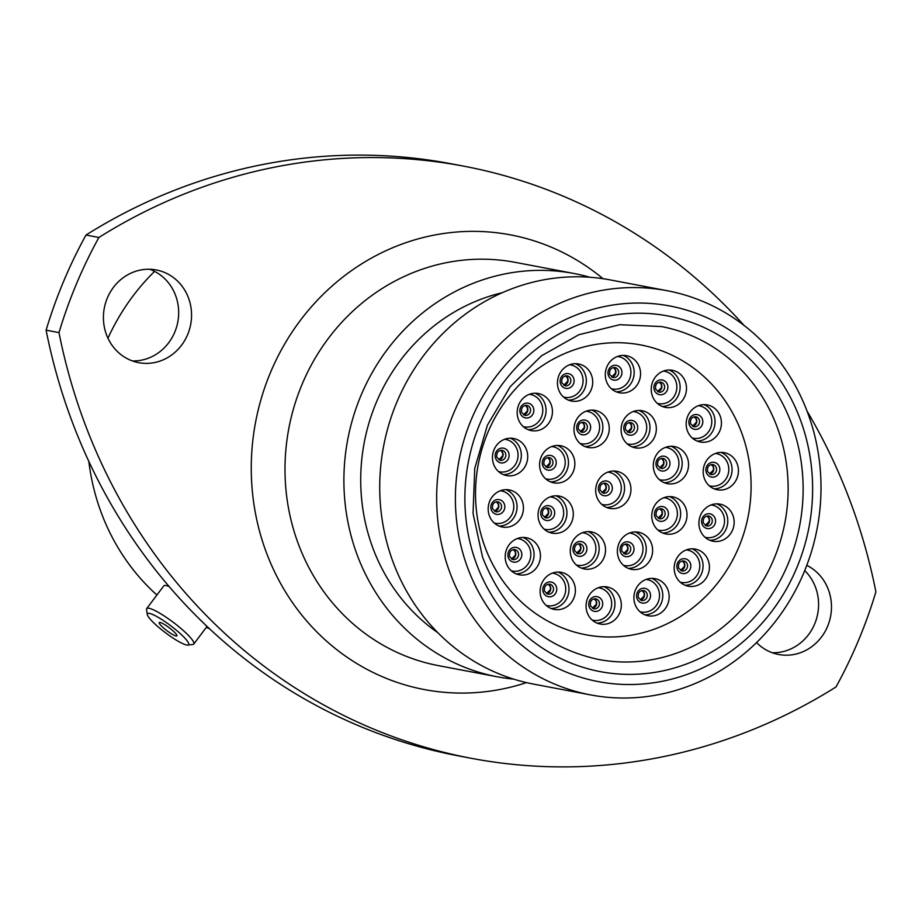 <?xml version="1.0" encoding="UTF-8"?>
<svg xmlns="http://www.w3.org/2000/svg" width="922" height="922" viewBox="0 0 922 922"><rect width="100%" height="100%" fill="white"/><g stroke="black" fill="none" stroke-linecap="round" stroke-linejoin="round"><path stroke-width="1.38" d="M571.398 557.522A18.866 17.587 -79.3 0 1 574.475 538.598A18.866 17.587 -79.3 0 1 591.417 531.89A18.866 17.587 -79.3 0 1 604.394 543.346A18.866 17.587 -79.3 0 1 601.317 562.27A18.866 17.587 -79.3 0 1 584.387 568.978A18.866 17.587 -79.3 0 1 571.398 557.522M539.186 521.691A18.866 17.587 -79.3 0 1 542.263 502.767A18.866 17.587 -79.3 0 1 559.193 496.071A18.866 17.587 -79.3 0 1 572.182 507.526A18.866 17.587 -79.3 0 1 569.105 526.439A18.866 17.587 -79.3 0 1 552.163 533.147A18.866 17.587 -79.3 0 1 539.186 521.691M540.718 471.373A18.866 17.587 -79.3 0 1 543.796 452.448A18.866 17.587 -79.3 0 1 560.737 445.741A18.866 17.587 -79.3 0 1 573.726 457.197A18.866 17.587 -79.3 0 1 570.637 476.121A18.866 17.587 -79.3 0 1 553.707 482.828A18.866 17.587 -79.3 0 1 540.718 471.373M575.109 436.025A18.866 17.587 -79.3 0 1 578.198 417.101A18.866 17.587 -79.3 0 1 595.128 410.394A18.866 17.587 -79.3 0 1 608.117 421.85A18.866 17.587 -79.3 0 1 605.039 440.774A18.866 17.587 -79.3 0 1 588.098 447.481A18.866 17.587 -79.3 0 1 575.109 436.025M622.212 436.371A18.866 17.587 -79.3 0 1 625.3 417.447A18.866 17.587 -79.3 0 1 642.231 410.739A18.866 17.587 -79.3 0 1 655.219 422.195A18.866 17.587 -79.3 0 1 652.131 441.119A18.866 17.587 -79.3 0 1 635.2 447.827A18.866 17.587 -79.3 0 1 622.212 436.371M654.436 472.202A18.866 17.587 -79.3 0 1 657.513 453.278A18.866 17.587 -79.3 0 1 674.443 446.571A18.866 17.587 -79.3 0 1 687.432 458.027A18.866 17.587 -79.3 0 1 684.355 476.951A18.866 17.587 -79.3 0 1 667.413 483.658A18.866 17.587 -79.3 0 1 654.436 472.202M652.891 522.52A18.866 17.587 -79.3 0 1 655.968 503.596A18.866 17.587 -79.3 0 1 672.91 496.889A18.866 17.587 -79.3 0 1 685.887 508.345A18.866 17.587 -79.3 0 1 682.81 527.269A18.866 17.587 -79.3 0 1 665.88 533.976A18.866 17.587 -79.3 0 1 652.891 522.52M618.501 557.868A18.866 17.587 -79.3 0 1 621.578 538.944A18.866 17.587 -79.3 0 1 638.508 532.236A18.866 17.587 -79.3 0 1 651.497 543.692A18.866 17.587 -79.3 0 1 648.42 562.616A18.866 17.587 -79.3 0 1 631.489 569.323A18.866 17.587 -79.3 0 1 618.501 557.868M587.187 612.577A18.866 17.587 -79.3 0 1 590.264 593.664A18.866 17.587 -79.3 0 1 607.206 586.957A18.866 17.587 -79.3 0 1 620.183 598.413A18.866 17.587 -79.3 0 1 617.106 617.337A18.866 17.587 -79.3 0 1 600.176 624.033A18.866 17.587 -79.3 0 1 587.187 612.577M541.249 597.975A18.866 17.587 -79.3 0 1 544.326 579.051A18.866 17.587 -79.3 0 1 561.268 572.343A18.866 17.587 -79.3 0 1 574.256 583.799A18.866 17.587 -79.3 0 1 571.167 602.723A18.866 17.587 -79.3 0 1 554.237 609.419A18.866 17.587 -79.3 0 1 541.249 597.975M506.316 563.342A18.866 17.587 -79.3 0 1 509.393 544.429A18.866 17.587 -79.3 0 1 526.335 537.722A18.866 17.587 -79.3 0 1 539.312 549.178A18.866 17.587 -79.3 0 1 536.235 568.102A18.866 17.587 -79.3 0 1 519.305 574.798A18.866 17.587 -79.3 0 1 506.316 563.342M489.305 515.571A18.866 17.587 -79.3 0 1 492.383 496.647A18.866 17.587 -79.3 0 1 509.313 489.951A18.866 17.587 -79.3 0 1 522.301 501.407A18.866 17.587 -79.3 0 1 519.224 520.319A18.866 17.587 -79.3 0 1 502.294 527.027A18.866 17.587 -79.3 0 1 489.305 515.571M493.581 464.112A18.866 17.587 -79.3 0 1 496.67 445.188A18.866 17.587 -79.3 0 1 513.6 438.48A18.866 17.587 -79.3 0 1 526.589 449.936A18.866 17.587 -79.3 0 1 523.512 468.86A18.866 17.587 -79.3 0 1 506.57 475.568A18.866 17.587 -79.3 0 1 493.581 464.112M518.314 419.153A18.866 17.587 -79.3 0 1 521.391 400.229A18.866 17.587 -79.3 0 1 538.321 393.521A18.866 17.587 -79.3 0 1 551.31 404.977A18.866 17.587 -79.3 0 1 548.233 423.901A18.866 17.587 -79.3 0 1 531.303 430.609A18.866 17.587 -79.3 0 1 518.314 419.153M558.582 389.603A18.866 17.587 -79.3 0 1 561.659 370.679A18.866 17.587 -79.3 0 1 578.601 363.971A18.866 17.587 -79.3 0 1 591.578 375.427A18.866 17.587 -79.3 0 1 588.501 394.351A18.866 17.587 -79.3 0 1 571.571 401.058A18.866 17.587 -79.3 0 1 558.582 389.603M606.422 381.305A18.866 17.587 -79.3 0 1 609.5 362.381A18.866 17.587 -79.3 0 1 626.441 355.685A18.866 17.587 -79.3 0 1 639.43 367.14A18.866 17.587 -79.3 0 1 636.341 386.064A18.866 17.587 -79.3 0 1 619.411 392.76A18.866 17.587 -79.3 0 1 606.422 381.305M652.361 395.918A18.866 17.587 -79.3 0 1 655.438 376.994A18.866 17.587 -79.3 0 1 672.38 370.298A18.866 17.587 -79.3 0 1 685.369 381.754A18.866 17.587 -79.3 0 1 682.28 400.667A18.866 17.587 -79.3 0 1 665.35 407.374A18.866 17.587 -79.3 0 1 652.361 395.918M687.293 430.539A18.866 17.587 -79.3 0 1 690.382 411.615A18.866 17.587 -79.3 0 1 707.312 404.919A18.866 17.587 -79.3 0 1 720.301 416.375A18.866 17.587 -79.3 0 1 717.212 435.299A18.866 17.587 -79.3 0 1 700.282 441.995A18.866 17.587 -79.3 0 1 687.293 430.539M704.304 478.322A18.866 17.587 -79.3 0 1 707.393 459.398A18.866 17.587 -79.3 0 1 724.323 452.69A18.866 17.587 -79.3 0 1 737.312 464.146A18.866 17.587 -79.3 0 1 734.223 483.07A18.866 17.587 -79.3 0 1 717.293 489.766A18.866 17.587 -79.3 0 1 704.304 478.322M700.029 529.781A18.866 17.587 -79.3 0 1 703.106 510.857A18.866 17.587 -79.3 0 1 720.036 504.15A18.866 17.587 -79.3 0 1 733.025 515.605A18.866 17.587 -79.3 0 1 729.947 534.53A18.866 17.587 -79.3 0 1 713.017 541.237A18.866 17.587 -79.3 0 1 700.029 529.781M675.307 574.74A18.866 17.587 -79.3 0 1 678.385 555.816A18.866 17.587 -79.3 0 1 695.315 549.109A18.866 17.587 -79.3 0 1 708.303 560.564A18.866 17.587 -79.3 0 1 705.226 579.489A18.866 17.587 -79.3 0 1 688.285 586.196A18.866 17.587 -79.3 0 1 675.307 574.74M635.028 604.29A18.866 17.587 -79.3 0 1 638.116 585.366A18.866 17.587 -79.3 0 1 655.046 578.659A18.866 17.587 -79.3 0 1 668.035 590.115A18.866 17.587 -79.3 0 1 664.946 609.039A18.866 17.587 -79.3 0 1 648.016 615.746A18.866 17.587 -79.3 0 1 635.028 604.29M596.811 496.946A18.866 17.587 -79.3 0 1 599.888 478.022A18.866 17.587 -79.3 0 1 616.818 471.315A18.866 17.587 -79.3 0 1 629.807 482.771A18.866 17.587 -79.3 0 1 626.73 501.695A18.866 17.587 -79.3 0 1 609.788 508.402A18.866 17.587 -79.3 0 1 596.811 496.946M742.268 434.481A147.485 137.436 -79.3 0 1 718.192 582.37A147.485 137.436 -79.3 0 1 585.85 634.762A147.485 137.436 -79.3 0 1 484.35 545.248A147.485 137.436 -79.3 0 1 508.425 397.347A147.485 137.436 -79.3 0 1 640.767 344.955A147.485 137.436 -79.3 0 1 742.268 434.481M466.843 565.578A191.177 178.142 100.7 0 0 696.94 670.501A191.177 178.142 100.7 0 0 801.172 421.988A191.177 178.142 100.7 0 0 571.087 317.064A191.177 178.142 100.7 0 0 466.843 565.578M808.686 415.557A205.698 191.672 -79.3 0 1 775.114 621.82A205.698 191.672 -79.3 0 1 590.541 694.9A205.698 191.672 -79.3 0 1 448.979 570.038A205.698 191.672 -79.3 0 1 482.552 363.787A205.698 191.672 -79.3 0 1 667.125 290.695A205.698 191.672 -79.3 0 1 808.686 415.557M471.177 758.287L458.292 755.844A566.143 527.545 -79.3 0 1 68.677 412.192A566.143 527.545 -79.3 0 1 46.1 330.168L58.985 332.612A566.143 527.545 100.7 0 0 81.562 414.635A566.143 527.545 100.7 0 0 471.177 758.287A566.143 527.545 100.7 0 0 836 686.959A459.444 428.119 -79.3 0 0 875.9 591.832A566.143 527.545 100.7 0 0 807.038 411.097M188.733 298.59A47.183 43.956 100.7 0 0 156.267 269.962A47.183 43.956 100.7 0 0 113.936 286.719A47.183 43.956 100.7 0 0 106.237 334.029A47.183 43.956 100.7 0 0 138.703 362.669A47.183 43.956 100.7 0 0 181.035 345.9A47.183 43.956 100.7 0 0 188.733 298.59M149.721 269.259A47.183 43.956 -79.3 0 1 175.848 296.158A47.183 43.956 -79.3 0 1 132.353 360.928M756.547 642.576A47.183 43.956 100.7 0 0 778.617 654.482A47.183 43.956 100.7 0 0 820.949 637.724A47.183 43.956 100.7 0 0 828.659 590.414A47.183 43.956 100.7 0 0 806.796 565.336M804.733 570.591A47.183 43.956 -79.3 0 1 815.763 587.971A47.183 43.956 -79.3 0 1 772.279 652.741M590.541 694.9L533.608 684.112A205.698 191.672 -79.3 0 1 392.046 559.251A205.698 191.672 -79.3 0 1 425.618 352.988A205.698 191.672 -79.3 0 1 610.191 279.908L667.125 290.695M437.777 632.653A187.258 174.5 -79.3 0 1 371.935 545.467A187.258 174.5 -79.3 0 1 502.19 292.747M513.635 679.122A205.26 191.269 -79.3 0 1 497.454 676.817A205.26 191.269 -79.3 0 1 356.192 552.232A205.26 191.269 -79.3 0 1 389.695 346.395A205.26 191.269 -79.3 0 1 573.876 273.477A205.26 191.269 -79.3 0 1 589.78 277.245M209.513 628.758A216.151 201.411 -79.3 0 1 206.332 627.352M156.901 595.024A216.151 201.411 -79.3 0 1 100.129 509.601A216.151 201.411 -79.3 0 1 88.835 461.403M107.955 338.213A216.151 201.411 -79.3 0 1 154.585 271.379M46.1 330.168A459.444 428.119 -79.3 0 1 86 235.041A566.143 527.545 -79.3 0 1 450.823 163.713L463.708 166.156A566.143 527.545 100.7 0 0 98.885 237.484A459.444 428.119 -79.3 0 0 58.985 332.612M86 235.041L98.885 237.484M744.077 325.443A566.143 527.545 100.7 0 0 463.708 166.156M186.67 645.008A25.781 4.38 -143 0 0 187.892 645.089A25.781 4.38 -143 0 0 175.745 629.691A25.781 4.38 -143 0 0 149.433 613.418A25.781 4.38 -143 0 0 147.301 614.536A25.781 4.38 -143 0 0 163.793 631.466A25.781 4.38 -143 0 0 186.67 645.008M147.301 614.536L146.529 609.534A29.469 5.002 37 0 1 146.69 608.589A29.469 5.002 37 0 1 148.949 608.255A29.469 5.002 37 0 1 177.082 625.289A29.469 5.002 37 0 1 193.781 644.029A29.469 5.002 37 0 1 192.905 644.455L187.892 645.089M160.082 622.454A11.029 1.867 -143 0 0 159.241 622.581A11.029 1.867 -143 0 0 165.487 629.588A11.029 1.867 -143 0 0 176.021 635.973A11.029 1.867 -143 0 0 176.863 635.846A11.029 1.867 -143 0 0 170.616 628.827A11.029 1.867 -143 0 0 160.082 622.454M146.69 608.589L163.782 585.885A29.469 5.002 37 0 1 166.041 585.551A29.469 5.002 37 0 1 169.118 586.53M619.377 342.73A147.485 137.436 100.7 0 0 476.547 475.683A147.485 137.436 100.7 0 0 585.85 634.762A147.485 137.436 100.7 0 0 607.229 636.987A147.485 137.436 100.7 0 0 750.07 504.034A147.485 137.436 100.7 0 0 640.767 344.955A147.485 137.436 100.7 0 0 619.377 342.73M576.342 564.967A16.469 15.351 100.7 0 0 591.843 559.827A16.469 15.351 100.7 0 0 594.909 542.851A16.469 15.351 100.7 0 0 582.45 532.686M588.167 531.602A18.866 17.587 -79.3 0 1 598.021 542.136A18.866 17.587 -79.3 0 1 581.252 568.056M578.474 543.715A5.083 4.737 -79.3 0 1 576.676 553.235M586.473 546.112A7.48 6.973 -79.3 0 1 582.393 555.839A7.48 6.973 -79.3 0 1 573.392 551.736A7.48 6.973 -79.3 0 1 577.472 542.009A7.48 6.973 -79.3 0 1 586.473 546.112M577.967 553.73A5.083 4.737 100.7 0 0 583.361 546.827A5.083 4.737 100.7 0 0 579.857 543.738C575.858 543.796 574.129 546.135 574.671 550.757L577.967 553.73M544.118 529.136A16.469 15.351 100.7 0 0 559.619 523.996A16.469 15.351 100.7 0 0 562.685 507.019A16.469 15.351 100.7 0 0 550.238 496.854M555.943 495.782A18.866 17.587 -79.3 0 1 565.808 506.316A18.866 17.587 -79.3 0 1 549.039 532.225M546.262 507.895A5.083 4.737 -79.3 0 1 544.464 517.415L548.417 513.231L548.21 510.362L546.227 507.895M554.26 510.292A7.48 6.973 -79.3 0 1 550.18 520.008A7.48 6.973 -79.3 0 1 541.179 515.905A7.48 6.973 -79.3 0 1 545.259 506.19A7.48 6.973 -79.3 0 1 554.26 510.292M545.755 517.899A5.083 4.737 100.7 0 0 551.137 510.995A5.083 4.737 100.7 0 0 547.645 507.918C543.634 507.976 541.906 510.315 542.459 514.925L545.755 517.899M545.663 478.818A16.469 15.351 100.7 0 0 561.164 473.678A16.469 15.351 100.7 0 0 564.229 456.69A16.469 15.351 100.7 0 0 551.771 446.536M557.487 445.453A18.866 17.587 -79.3 0 1 567.341 455.987A18.866 17.587 -79.3 0 1 550.584 481.906M547.806 457.566A5.083 4.737 -79.3 0 1 545.997 467.085M555.793 459.963A7.48 6.973 -79.3 0 1 551.725 469.69A7.48 6.973 -79.3 0 1 542.724 465.587A7.48 6.973 -79.3 0 1 546.792 455.86A7.48 6.973 -79.3 0 1 555.793 459.963M547.288 467.569A5.083 4.737 100.7 0 0 552.681 460.677A5.083 4.737 100.7 0 0 549.189 457.589C545.179 457.646 543.45 459.986 543.992 464.607L547.288 467.569M580.053 443.47A16.469 15.351 100.7 0 0 595.554 438.33A16.469 15.351 100.7 0 0 598.62 421.354A16.469 15.351 100.7 0 0 586.173 411.189M591.878 410.117A18.866 17.587 -79.3 0 1 601.732 420.651A18.866 17.587 -79.3 0 1 584.974 446.559M580.364 431.727L584.352 427.566L584.133 424.696L582.162 422.23A5.083 4.737 -79.3 0 1 580.387 431.75M590.195 424.627A7.48 6.973 -79.3 0 1 586.115 434.343A7.48 6.973 -79.3 0 1 577.114 430.24A7.48 6.973 -79.3 0 1 581.194 420.513A7.48 6.973 -79.3 0 1 590.195 424.627M581.69 432.234A5.083 4.737 100.7 0 0 587.072 425.33A5.083 4.737 100.7 0 0 583.58 422.241C579.569 422.311 577.84 424.65 578.382 429.26L581.69 432.234M627.156 443.816A16.469 15.351 100.7 0 0 642.657 438.676A16.469 15.351 100.7 0 0 645.723 421.7A16.469 15.351 100.7 0 0 633.276 411.535M638.981 410.451A18.866 17.587 -79.3 0 1 648.834 420.985A18.866 17.587 -79.3 0 1 632.077 446.905M629.3 422.564A5.083 4.737 -79.3 0 1 627.49 432.084L631.455 427.9L631.236 425.042L629.265 422.576M637.286 424.961A7.48 6.973 -79.3 0 1 633.218 434.688A7.48 6.973 -79.3 0 1 624.217 430.586A7.48 6.973 -79.3 0 1 628.285 420.858A7.48 6.973 -79.3 0 1 637.286 424.961M628.781 432.568A5.083 4.737 100.7 0 0 634.175 425.676A5.083 4.737 100.7 0 0 630.683 422.587C626.672 422.645 624.943 424.984 625.485 429.606L628.781 432.568M659.368 479.636A16.469 15.351 100.7 0 0 674.869 474.507A16.469 15.351 100.7 0 0 677.935 457.519A16.469 15.351 100.7 0 0 665.488 447.354M671.193 446.283A18.866 17.587 -79.3 0 1 681.058 456.816A18.866 17.587 -79.3 0 1 664.289 482.725M661.512 458.395A5.083 4.737 -79.3 0 1 659.703 467.915L663.667 463.731L663.46 460.862L661.477 458.395M669.51 460.793A7.48 6.973 -79.3 0 1 665.43 470.52A7.48 6.973 -79.3 0 1 656.429 466.417A7.48 6.973 -79.3 0 1 660.509 456.69A7.48 6.973 -79.3 0 1 669.51 460.793M661.005 468.399A5.083 4.737 100.7 0 0 666.387 461.496A5.083 4.737 100.7 0 0 662.895 458.418C658.884 458.476 657.156 460.816 657.709 465.437L661.005 468.399M657.835 529.966A16.469 15.351 100.7 0 0 673.337 524.825A16.469 15.351 100.7 0 0 676.402 507.849A16.469 15.351 100.7 0 0 663.944 497.684M669.66 496.612A18.866 17.587 -79.3 0 1 679.514 507.146A18.866 17.587 -79.3 0 1 662.745 533.054M659.968 508.725A5.083 4.737 -79.3 0 1 658.17 518.245M667.966 511.122A7.48 6.973 -79.3 0 1 663.886 520.838A7.48 6.973 -79.3 0 1 654.885 516.735A7.48 6.973 -79.3 0 1 658.965 507.008A7.48 6.973 -79.3 0 1 667.966 511.122M659.461 518.729A5.083 4.737 100.7 0 0 664.854 511.825A5.083 4.737 100.7 0 0 661.351 508.737C657.351 508.806 655.623 511.145 656.164 515.755L659.461 518.729M623.433 565.313A16.469 15.351 100.7 0 0 638.946 560.173A16.469 15.351 100.7 0 0 642 543.196A16.469 15.351 100.7 0 0 629.553 533.031M635.258 531.948A18.866 17.587 -79.3 0 1 645.123 542.482A18.866 17.587 -79.3 0 1 628.355 568.401M625.577 544.061A5.083 4.737 -79.3 0 1 623.779 553.58M633.575 546.458A7.48 6.973 -79.3 0 1 629.496 556.185A7.48 6.973 -79.3 0 1 620.494 552.082A7.48 6.973 -79.3 0 1 624.574 542.355A7.48 6.973 -79.3 0 1 633.575 546.458M625.07 554.064A5.083 4.737 100.7 0 0 630.464 547.172A5.083 4.737 100.7 0 0 626.96 544.084C622.949 544.141 621.221 546.481 621.774 551.102L625.07 554.064M592.131 620.022A16.469 15.351 100.7 0 0 607.633 614.893A16.469 15.351 100.7 0 0 610.698 597.905A16.469 15.351 100.7 0 0 598.24 587.74M603.956 586.669A18.866 17.587 -79.3 0 1 613.81 597.202A18.866 17.587 -79.3 0 1 597.041 623.111M594.264 598.781A5.083 4.737 -79.3 0 1 592.466 608.301L596.419 604.117L596.211 601.248L594.241 598.781M602.262 601.179A7.48 6.973 -79.3 0 1 598.182 610.906A7.48 6.973 -79.3 0 1 589.181 606.791A7.48 6.973 -79.3 0 1 593.261 597.076A7.48 6.973 -79.3 0 1 602.262 601.179M593.756 608.785A5.083 4.737 100.7 0 0 599.15 601.882A5.083 4.737 100.7 0 0 595.647 598.804C591.647 598.862 589.919 601.202 590.46 605.823L593.756 608.785M546.193 605.408A16.469 15.351 100.7 0 0 561.694 600.28A16.469 15.351 100.7 0 0 564.76 583.292A16.469 15.351 100.7 0 0 552.301 573.127M558.017 572.055A18.866 17.587 -79.3 0 1 567.871 582.589A18.866 17.587 -79.3 0 1 551.114 608.497M548.336 584.168A5.083 4.737 -79.3 0 1 546.527 593.687M556.323 586.565A7.48 6.973 -79.3 0 1 552.255 596.292A7.48 6.973 -79.3 0 1 543.242 592.178A7.48 6.973 -79.3 0 1 547.322 582.462A7.48 6.973 -79.3 0 1 556.323 586.565M547.818 594.171A5.083 4.737 100.7 0 0 553.212 587.268A5.083 4.737 100.7 0 0 549.719 584.191C545.709 584.248 543.98 586.588 544.522 591.209L547.818 594.171M511.261 570.787A16.469 15.351 100.7 0 0 526.762 565.659A16.469 15.351 100.7 0 0 529.827 548.671A16.469 15.351 100.7 0 0 517.369 538.506M523.085 537.434A18.866 17.587 -79.3 0 1 532.939 547.968A18.866 17.587 -79.3 0 1 516.17 573.876M511.56 559.043L515.548 554.883L515.34 552.013L513.37 549.547A5.083 4.737 -79.3 0 1 511.595 559.066M521.391 551.944A7.48 6.973 -79.3 0 1 517.311 561.671A7.48 6.973 -79.3 0 1 508.31 557.556A7.48 6.973 -79.3 0 1 512.39 547.841A7.48 6.973 -79.3 0 1 521.391 551.944M512.886 559.55A5.083 4.737 100.7 0 0 518.279 552.647A5.083 4.737 100.7 0 0 514.776 549.57C510.776 549.627 509.048 551.967 509.589 556.588L512.886 559.55M494.25 523.016A16.469 15.351 100.7 0 0 509.751 517.876A16.469 15.351 100.7 0 0 512.805 500.9A16.469 15.351 100.7 0 0 500.358 490.735M506.074 489.663A18.866 17.587 -79.3 0 1 515.928 500.197A18.866 17.587 -79.3 0 1 499.159 526.105M496.382 501.775A5.083 4.737 -79.3 0 1 494.584 511.295M504.38 504.173A7.48 6.973 -79.3 0 1 500.3 513.888A7.48 6.973 -79.3 0 1 491.299 509.785A7.48 6.973 -79.3 0 1 495.379 500.07A7.48 6.973 -79.3 0 1 504.38 504.173M495.875 511.779A5.083 4.737 100.7 0 0 501.268 504.876A5.083 4.737 100.7 0 0 497.765 501.798C493.766 501.856 492.025 504.196 492.579 508.806L495.875 511.779M498.525 471.557A16.469 15.351 100.7 0 0 514.027 466.417A16.469 15.351 100.7 0 0 517.092 449.44A16.469 15.351 100.7 0 0 504.645 439.275M510.35 438.192A18.866 17.587 -79.3 0 1 520.204 448.726A18.866 17.587 -79.3 0 1 503.447 474.646M500.669 450.305A5.083 4.737 -79.3 0 1 498.86 459.824M508.667 452.702A7.48 6.973 -79.3 0 1 504.588 462.429A7.48 6.973 -79.3 0 1 495.587 458.326A7.48 6.973 -79.3 0 1 499.666 448.599A7.48 6.973 -79.3 0 1 508.667 452.702M500.162 460.32A5.083 4.737 100.7 0 0 505.544 453.417A5.083 4.737 100.7 0 0 502.052 450.328C498.041 450.385 496.313 452.725 496.854 457.347L500.162 460.32M523.247 426.598A16.469 15.351 100.7 0 0 538.748 421.458A16.469 15.351 100.7 0 0 541.813 404.481A16.469 15.351 100.7 0 0 529.366 394.316M535.071 393.233A18.866 17.587 -79.3 0 1 544.937 403.767A18.866 17.587 -79.3 0 1 528.168 429.687M527.534 407.939A5.083 4.737 -79.3 0 1 523.592 414.865L527.545 410.682L527.338 407.824L525.356 405.357A5.083 4.737 -79.3 0 1 527.534 407.939M533.389 407.743A7.48 6.973 -79.3 0 1 529.309 417.47A7.48 6.973 -79.3 0 1 520.308 413.367A7.48 6.973 -79.3 0 1 524.388 403.64A7.48 6.973 -79.3 0 1 533.389 407.743M524.883 415.349A5.083 4.737 100.7 0 0 530.265 408.458A5.083 4.737 100.7 0 0 526.773 405.369C522.762 405.426 521.034 407.766 521.587 412.388L524.883 415.349M563.526 397.048A16.469 15.351 100.7 0 0 579.028 391.908A16.469 15.351 100.7 0 0 582.093 374.931A16.469 15.351 100.7 0 0 569.635 364.766M575.351 363.683A18.866 17.587 -79.3 0 1 585.205 374.217A18.866 17.587 -79.3 0 1 568.436 400.136M565.659 375.796A5.083 4.737 -79.3 0 1 563.861 385.315M573.657 378.193A7.48 6.973 -79.3 0 1 569.577 387.92A7.48 6.973 -79.3 0 1 560.576 383.817A7.48 6.973 -79.3 0 1 564.656 374.09A7.48 6.973 -79.3 0 1 573.657 378.193M565.151 385.799A5.083 4.737 100.7 0 0 570.545 378.907A5.083 4.737 100.7 0 0 567.042 375.819C563.042 375.876 561.314 378.216 561.855 382.837L565.151 385.799M611.367 388.75A16.469 15.351 100.7 0 0 626.868 383.61A16.469 15.351 100.7 0 0 629.933 366.633A16.469 15.351 100.7 0 0 617.475 356.468M623.191 355.396A18.866 17.587 -79.3 0 1 633.045 365.93A18.866 17.587 -79.3 0 1 616.288 391.838M613.51 367.509A5.083 4.737 -79.3 0 1 611.701 377.029M621.497 369.906A7.48 6.973 -79.3 0 1 617.429 379.634A7.48 6.973 -79.3 0 1 608.428 375.519A7.48 6.973 -79.3 0 1 612.496 365.803A7.48 6.973 -79.3 0 1 621.497 369.906M612.992 377.513A5.083 4.737 100.7 0 0 618.385 370.609A5.083 4.737 100.7 0 0 614.893 367.532C610.883 367.59 609.154 369.929 609.696 374.539L612.992 377.513M657.305 403.363A16.469 15.351 100.7 0 0 672.806 398.223A16.469 15.351 100.7 0 0 675.872 381.247A16.469 15.351 100.7 0 0 663.414 371.082M669.13 370.01A18.866 17.587 -79.3 0 1 678.984 380.544A18.866 17.587 -79.3 0 1 662.215 406.452M659.437 382.123A5.083 4.737 -79.3 0 1 657.64 391.643L661.593 387.459L661.385 384.589L659.414 382.123M667.436 384.52A7.48 6.973 -79.3 0 1 663.367 394.236A7.48 6.973 -79.3 0 1 654.355 390.133A7.48 6.973 -79.3 0 1 658.435 380.417A7.48 6.973 -79.3 0 1 667.436 384.52M658.93 392.127A5.083 4.737 100.7 0 0 664.324 385.223A5.083 4.737 100.7 0 0 660.82 382.146C656.821 382.204 655.093 384.543 655.634 389.153L658.93 392.127M692.238 437.985A16.469 15.351 100.7 0 0 707.739 432.844A16.469 15.351 100.7 0 0 710.804 415.868A16.469 15.351 100.7 0 0 698.357 405.703M704.062 404.631A18.866 17.587 -79.3 0 1 713.916 415.165A18.866 17.587 -79.3 0 1 697.159 441.073M694.381 416.744A5.083 4.737 -79.3 0 1 692.572 426.264M702.38 419.141A7.48 6.973 -79.3 0 1 698.3 428.857A7.48 6.973 -79.3 0 1 689.299 424.754A7.48 6.973 -79.3 0 1 693.367 415.038A7.48 6.973 -79.3 0 1 702.38 419.141M693.874 426.748A5.083 4.737 100.7 0 0 699.256 419.844A5.083 4.737 100.7 0 0 695.764 416.767C691.754 416.825 690.025 419.164 690.566 423.774L693.874 426.748M709.249 485.756A16.469 15.351 100.7 0 0 724.75 480.627A16.469 15.351 100.7 0 0 727.815 463.639A16.469 15.351 100.7 0 0 715.368 453.474M721.073 452.402A18.866 17.587 -79.3 0 1 730.927 462.936A18.866 17.587 -79.3 0 1 714.17 488.844M709.56 474.023L713.547 469.851L713.328 466.981L711.358 464.515A5.083 4.737 -79.3 0 1 709.583 474.035M719.391 466.912A7.48 6.973 -79.3 0 1 715.311 476.639A7.48 6.973 -79.3 0 1 706.31 472.525A7.48 6.973 -79.3 0 1 710.378 462.809A7.48 6.973 -79.3 0 1 719.391 466.912M710.885 474.519A5.083 4.737 100.7 0 0 716.267 467.615A5.083 4.737 100.7 0 0 712.775 464.538C708.764 464.596 707.036 466.935 707.577 471.557L710.885 474.519M704.961 537.226A16.469 15.351 100.7 0 0 720.474 532.086A16.469 15.351 100.7 0 0 723.528 515.11A16.469 15.351 100.7 0 0 711.081 504.945M716.786 503.861A18.866 17.587 -79.3 0 1 726.651 514.395A18.866 17.587 -79.3 0 1 709.882 540.315M707.105 515.974A5.083 4.737 -79.3 0 1 705.307 525.494M715.103 518.371A7.48 6.973 -79.3 0 1 711.023 528.099A7.48 6.973 -79.3 0 1 702.022 523.996A7.48 6.973 -79.3 0 1 706.102 514.269A7.48 6.973 -79.3 0 1 715.103 518.371M706.598 525.978A5.083 4.737 100.7 0 0 711.991 519.086A5.083 4.737 100.7 0 0 708.488 515.997C704.489 516.055 702.748 518.394 703.302 523.016L706.598 525.978M680.24 582.185A16.469 15.351 100.7 0 0 695.741 577.045A16.469 15.351 100.7 0 0 698.807 560.069A16.469 15.351 100.7 0 0 686.36 549.904M692.065 548.821A18.866 17.587 -79.3 0 1 701.93 559.354A18.866 17.587 -79.3 0 1 685.161 585.274M682.384 560.933A5.083 4.737 -79.3 0 1 680.574 570.453L684.539 566.269L684.331 563.411L682.349 560.945M690.382 563.33A7.48 6.973 -79.3 0 1 686.302 573.058A7.48 6.973 -79.3 0 1 677.301 568.955A7.48 6.973 -79.3 0 1 681.381 559.228A7.48 6.973 -79.3 0 1 690.382 563.33M681.877 570.948A5.083 4.737 100.7 0 0 687.259 564.045A5.083 4.737 100.7 0 0 683.767 560.956C679.756 561.014 678.027 563.354 678.569 567.975L681.877 570.948M639.972 611.735A16.469 15.351 100.7 0 0 655.473 606.595A16.469 15.351 100.7 0 0 658.538 589.619A16.469 15.351 100.7 0 0 646.092 579.454M651.796 578.382A18.866 17.587 -79.3 0 1 661.65 588.904A18.866 17.587 -79.3 0 1 644.893 614.824M642.115 590.495A5.083 4.737 -79.3 0 1 640.306 600.015M650.114 592.892A7.48 6.973 -79.3 0 1 646.034 602.608A7.48 6.973 -79.3 0 1 637.033 598.505A7.48 6.973 -79.3 0 1 641.101 588.778A7.48 6.973 -79.3 0 1 650.114 592.892M641.608 600.499A5.083 4.737 100.7 0 0 646.99 593.595A5.083 4.737 100.7 0 0 643.498 590.506C639.488 590.576 637.759 592.904 638.301 597.525L641.608 600.499M601.743 504.392A16.469 15.351 100.7 0 0 617.244 499.251A16.469 15.351 100.7 0 0 620.31 482.275A16.469 15.351 100.7 0 0 607.863 472.11M613.568 471.027A18.866 17.587 -79.3 0 1 623.433 481.561A18.866 17.587 -79.3 0 1 606.664 507.48M603.887 483.14A5.083 4.737 -79.3 0 1 602.078 492.659L606.042 488.476L605.835 485.617L603.852 483.151M611.885 485.537A7.48 6.973 -79.3 0 1 607.805 495.264A7.48 6.973 -79.3 0 1 598.804 491.161A7.48 6.973 -79.3 0 1 602.884 481.434A7.48 6.973 -79.3 0 1 611.885 485.537M603.38 493.155A5.083 4.737 100.7 0 0 608.762 486.251A5.083 4.737 100.7 0 0 605.27 483.163C601.259 483.22 599.531 485.56 600.084 490.181L603.38 493.155M573.876 273.477L514.972 262.309A205.26 191.269 100.7 0 0 330.791 335.239A205.26 191.269 100.7 0 0 297.287 541.064A205.26 191.269 100.7 0 0 438.549 665.661L497.454 676.817M526.462 682.614A231.387 215.621 -79.3 0 1 265.121 549.109A231.387 215.621 -79.3 0 1 340.691 278.767A231.387 215.621 -79.3 0 1 603 278.698M598.332 659.437A169.406 157.858 100.7 0 0 750.335 599.254A169.406 157.858 100.7 0 0 777.995 429.387A169.406 157.858 100.7 0 0 661.408 326.549L619.826 324.717L578.901 334.686L541.468 355.823L510.223 386.698L487.415 425.157L474.726 468.468L473.055 513.519L482.529 557.072C504.392 613.072 542.989 647.198 598.332 659.437M792.286 425.803A181.023 168.68 -79.3 0 1 693.598 661.109A181.023 168.68 -79.3 0 1 475.729 561.763A181.023 168.68 -79.3 0 1 574.429 326.457A181.023 168.68 -79.3 0 1 792.286 425.803M576.642 553.223L580.63 549.051L580.422 546.193L578.451 543.726M545.974 467.074L549.961 462.902L549.743 460.032L547.772 457.577M658.135 518.222L662.123 514.061L661.915 511.191L659.945 508.725M623.745 553.569L627.732 549.397L627.525 546.527L625.542 544.072M546.504 593.676L550.492 589.504L550.273 586.634L548.302 584.168M494.549 511.272L498.537 507.112L498.329 504.242L496.347 501.775M498.837 459.813L502.824 455.641L502.605 452.783L500.634 450.316M563.826 385.304L567.814 381.132L567.606 378.274L565.635 375.807M611.678 377.006L615.666 372.845L615.447 369.976L613.476 367.509M692.549 426.241L696.536 422.08L696.317 419.21L694.347 416.744M705.272 525.482L709.26 521.31L709.053 518.452L707.07 515.986M640.283 599.992L644.271 595.831L644.052 592.961L642.081 590.495M193.781 644.029L207.035 626.418"/></g></svg>
